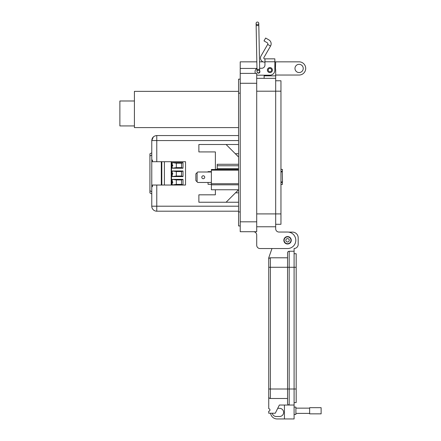 <?xml version="1.0" encoding="UTF-8"?>
<svg xmlns="http://www.w3.org/2000/svg" width="441" height="441" viewBox="0 0 441 441"><rect width="100%" height="100%" fill="white"/><g stroke="black" fill="none" stroke-linecap="round" stroke-linejoin="round"><path stroke-width="0.66" d="M176.323 184.393L176.323 179.939L181.521 179.939L181.521 184.393L176.323 184.393L172.199 184.972L183.004 184.972L181.521 184.393M176.323 167.63L176.323 163.176L181.521 163.176L181.521 167.63L176.323 167.63L172.199 168.208L183.004 168.208L183.004 162.602L172.199 162.602L176.323 163.176M176.323 176.014L176.323 171.56L181.521 171.56L181.521 176.014L176.323 176.014L172.199 176.593L183.004 176.593L183.004 170.981L172.199 170.981L176.323 171.56M181.521 179.939L183.004 179.36L172.199 179.36L176.323 179.939M172.199 181.67C173.054 182.001 173.054 182.331 172.199 182.662M172.199 164.912C173.054 165.237 173.054 165.568 172.199 165.899M172.199 173.291C173.054 173.622 173.054 173.952 172.199 174.283M181.521 167.63L183.004 168.208M181.521 163.176L183.004 162.602M181.521 176.014L183.004 176.593M181.521 171.56L183.004 170.981M161.312 161.715L161.312 185.038M171.207 185.038L171.207 161.715M164.41 185.038L164.41 161.715M183.004 184.972L183.004 179.36M172.199 179.36L172.199 184.972M172.199 162.602L172.199 168.208M172.199 170.981L172.199 176.593M154.306 136.208L153.281 136.975M152.928 137.36L152.228 138.463M151.77 140.552L151.77 152.823L149.918 153.826L149.918 192.921L151.77 193.924M235.312 153.722L238.57 153.722M235.522 192.816L238.57 192.816M238.57 211.195L156.77 211.195A5 5 0 0 1 151.77 206.195L151.77 140.558C152.068 137.52 153.733 135.856 156.77 135.558L156.77 140.558L151.77 140.558L153.336 136.925A5 2.481 -133.4 0 1 153.341 136.919M238.57 206.195L156.77 206.195L156.77 211.195M238.57 202.243L198.874 202.243L198.874 194.823L215.373 194.823L215.373 189.757M215.373 169.487L215.373 151.93L198.874 151.93L198.874 144.505L238.57 144.505M238.57 140.558L156.77 140.558L156.77 161.715L185.534 161.715L185.534 185.038L152.432 185.038L152.432 186.703L151.77 186.703L152.432 186.703M156.77 185.038L156.77 206.195L151.77 206.195M156.77 161.715L152.432 161.715L152.432 160.05L151.77 160.05L152.432 160.05M238.57 135.558L156.77 135.558L238.57 135.558M226.095 144.505L238.57 156.979M238.57 184.823L211.377 184.823L211.377 189.757L238.57 189.757L226.095 202.243M282.499 181.935L282.295 171.874L282.499 181.935M204.729 177.238A1.466 1.466 0 0 0 203.262 175.772A1.466 1.466 0 0 0 201.796 177.238A1.466 1.466 0 0 0 203.262 178.71A1.466 1.466 0 0 0 204.729 177.238M211.377 184.823L211.377 169.487L238.57 169.487M238.57 165.761L217.22 165.761L217.22 164.289L238.57 164.289M238.57 168.644L217.22 168.644L217.22 165.761M238.57 183.743L211.377 183.743M238.57 170.149L211.377 170.149M280.956 181.935L282.295 181.935M282.295 171.874L280.956 171.874M280.956 169.372L282.378 169.372L282.378 171.351L280.956 171.351M280.956 182.458L282.378 182.458L282.378 184.437L280.956 184.437M197.11 172.618L195.87 173.859L195.87 180.623L197.11 181.857L197.11 172.618L197.728 172.001L211.377 172.001M197.11 181.857L197.728 182.475L211.377 182.475M208.047 172.001L208.047 171.626L211.377 171.626M208.047 182.475L208.047 184.327L211.377 184.327M217.22 168.644L216.377 169.487M238.57 127.598L134.417 127.598L134.417 91.353L238.57 91.353M134.417 125.922L119.875 125.922L119.875 100.989L134.417 100.989M264.958 62.142L264.589 62.142A4.123 4.123 0 0 1 261.022 55.957L267.681 44.42L270.537 46.068A4.515 4.515 0 0 0 268.889 39.899L265.653 38.036L264.005 40.892L267.235 42.755A1.213 1.213 0 0 1 267.681 44.42M270.537 46.068L263.878 57.606A0.827 0.827 0 0 0 264.589 58.84L264.958 58.84L264.958 64.97A3.296 3.296 0 0 1 261.656 68.267A3.296 3.296 0 0 0 264.958 64.97M267.389 70.08A2.514 2.514 0 0 1 269.903 67.567A2.514 2.514 0 0 1 272.422 70.08A2.514 2.514 0 0 1 269.903 72.594A2.514 2.514 0 0 1 267.389 70.08M258.332 70.345A1.4 1.4 0 0 1 259.17 70.488M259.683 70.935A1.4 1.4 0 0 1 258.806 73.107A1.4 1.4 0 0 1 257.235 72.28A1.34 1.34 0 0 0 258.382 72.886A1.34 1.34 0 0 1 257.015 71.569A1.34 1.34 0 0 1 258.354 70.207A1.34 1.34 0 0 1 259.694 71.519A1.34 1.34 0 0 0 258.354 70.207M264.958 58.84L274.853 58.84L274.853 70.246A4.95 4.95 0 0 1 269.903 75.196L258.36 75.196L264.131 75.196L264.131 78.333M274.853 62.98L274.853 67.104A5.772 5.772 0 0 1 275.68 70.08L275.68 213.907L280.956 213.913L280.956 224.293L275.68 224.293L280.956 224.293M261.656 68.267L259.628 68.267L261.656 68.267M256.96 68.581A3.296 3.296 0 0 0 255.063 71.563L255.063 71.894A3.296 3.296 0 0 0 255.416 73.382L240.218 73.382L240.218 231.712L256.712 231.712L256.712 73.382L240.218 73.382L240.218 61.839L256.833 61.839M256.712 74.755A3.296 3.296 0 0 0 258.36 75.196M255.063 71.894L255.063 71.563M290.961 240.29A3.407 3.407 0 0 1 287.554 243.702A3.407 3.407 0 0 1 284.147 240.29A3.407 3.407 0 0 1 287.554 236.883A3.407 3.407 0 0 1 290.961 240.29M289.257 240.29A1.703 1.703 0 0 1 287.554 241.993A1.703 1.703 0 0 1 285.851 240.29A1.703 1.703 0 0 1 287.554 238.587A1.703 1.703 0 0 1 289.257 240.29M271.584 70.08A1.676 1.676 0 0 1 269.903 71.756A1.676 1.676 0 0 1 268.227 70.08A1.676 1.676 0 0 1 269.903 68.405A1.676 1.676 0 0 1 271.584 70.08M303.232 68.438A4.123 4.123 0 0 0 299.103 64.314A4.123 4.123 0 0 0 294.979 68.438A4.123 4.123 0 0 0 299.103 72.561A4.123 4.123 0 0 0 303.232 68.438M275.438 68.432L275.68 61.839L299.103 61.839A6.598 6.598 0 0 1 305.707 68.438A6.598 6.598 0 0 1 299.103 75.036L275.68 75.036M283.844 240.29A3.71 3.71 0 0 1 287.554 236.58A3.71 3.71 0 0 1 291.264 240.29A3.71 3.71 0 0 1 287.554 244A3.71 3.71 0 0 1 283.844 240.29M275.68 61.839L274.853 61.839M263.04 61.839L259.506 61.839M244.408 73.382L240.218 73.382L244.408 73.382M240.218 225.941L238.57 225.941L238.57 79.154L240.218 79.154M253.415 231.712A3.296 3.296 0 0 1 256.712 235.014L256.712 245.24A3.296 3.296 0 0 0 260.008 248.537L287.554 248.537A8.247 8.247 0 0 0 295.801 240.29A8.247 8.247 0 0 0 287.554 232.043L278.982 232.043A3.296 3.296 0 0 1 275.68 228.747L275.68 213.907L256.712 213.907M256.712 78.333L275.68 78.333M260.008 248.537L271.981 248.537L268.74 257.798L268.74 259.435A1.637 1.637 0 0 1 270.377 257.798L287.554 257.798L287.554 252.891A1.637 1.637 0 0 1 289.191 251.254L294.097 251.254L294.097 389.012L289.191 389.012L289.191 251.254A1.637 1.637 0 0 0 287.554 252.891L287.554 267.285L287.554 257.798L270.377 257.798A1.637 1.637 0 0 0 268.74 259.435L268.74 267.285L270.377 267.285L270.377 257.798M287.554 232.043L278.982 232.043A3.296 3.296 0 0 1 275.68 228.747M275.68 226.768L256.712 226.768L275.68 226.768M256.712 235.014L256.712 245.24M280.956 80.769L275.68 80.769L280.956 80.769L280.956 213.913M257.412 22.05A1.34 1.34 0 0 1 258.773 23.362A1.34 1.34 0 0 1 257.434 24.724A1.34 1.34 0 0 1 256.1 23.412A1.34 1.34 0 0 1 257.434 22.05A1.34 1.34 0 0 1 258.773 23.362A1.34 1.34 0 0 1 257.434 24.724A1.34 1.34 0 0 1 256.1 23.412L256.976 69.342L259.65 69.292L259.694 71.519A1.34 1.34 0 0 1 258.382 72.886A1.34 1.34 0 0 0 259.694 71.519M256.138 25.644L258.817 25.595L259.65 69.292M287.554 236.608A3.682 3.682 0 0 1 291.236 240.29A3.682 3.682 0 0 1 287.554 243.972A3.682 3.682 0 0 1 283.872 240.29A3.682 3.682 0 0 1 287.554 236.608M294.097 407.087L295.9 407.087L295.9 414.452L294.097 414.452M284.445 405.042L284.445 418.95L294.097 418.95L294.097 405.042L279.374 405.042L275.283 413.223L268.74 413.223L268.74 411.177A1.229 1.229 0 0 0 269.964 409.954A1.229 1.229 0 0 0 268.74 408.724L268.74 396.861A1.637 1.637 0 0 0 270.377 398.499L270.377 389.012L268.74 389.012L268.74 396.861L268.74 267.285M287.554 267.285L270.377 267.285L270.377 389.012L287.554 389.012L287.554 398.499L270.377 398.499L287.554 398.499L287.554 403.405L287.554 267.285L296.181 267.285L296.181 389.012L294.097 389.012L294.097 405.042M268.74 257.798L271.981 248.537M288.596 232.109L292.46 232.109A5.727 5.727 0 0 1 298.188 237.837L298.188 244.38A4.09 4.09 0 0 1 294.097 248.47L294.097 251.254M287.554 403.405A1.637 1.637 0 0 0 289.191 405.042L289.191 389.012L287.554 389.012M272.257 413.223A4.09 4.09 0 0 0 276.264 416.497L279.539 416.497A4.09 4.09 0 0 0 283.629 412.407A4.09 4.09 0 0 0 279.539 408.316L277.736 408.316M284.445 418.95L277.086 418.95A6.543 6.543 0 0 1 270.592 413.223M295.9 413.393L309.643 413.393M295.9 408.146L309.643 408.146M309.643 413.851L309.643 407.688L321.125 407.688L321.125 413.851L309.643 413.851M294.097 402.589L296.181 402.589L296.181 389.012M296.181 267.285L296.181 253.707L294.097 253.707M161.808 185.038L161.808 161.715M171.538 185.038L171.538 161.715M149.918 156.037L151.77 155.034M151.77 191.714L149.918 190.71M264.958 61.773L274.853 61.773M240.218 83.277L256.712 83.277M256.954 68.432L240.218 68.432M256.712 221.817L240.218 221.817M238.57 93.172L240.218 93.172M238.57 211.923L240.218 211.923M256.712 91.199L275.68 91.199M264.131 75.858L275.68 75.852M275.68 91.171L280.956 91.171M256.712 231.712L240.218 231.712M256.976 69.342L257.015 71.569M258.817 25.595L258.773 23.362"/></g></svg>
